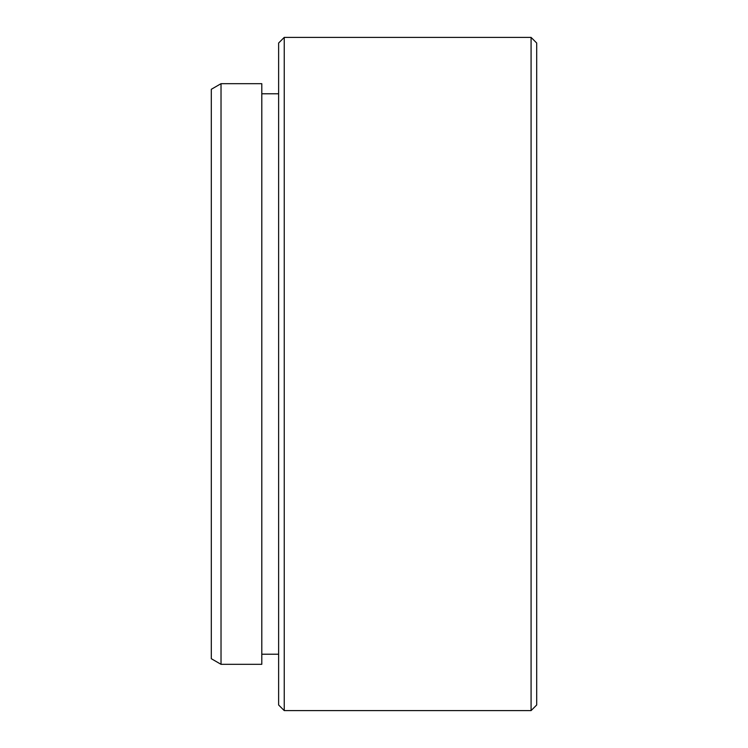<?xml version="1.0" encoding="UTF-8"?>
<svg xmlns="http://www.w3.org/2000/svg" width="748" height="748" viewBox="0 0 748 748"><rect width="100%" height="100%" fill="white"/><g stroke="black" fill="none" stroke-linecap="round" stroke-linejoin="round"><path stroke-width="1.12" d="M221.025 664.317L211.31 658.707L211.31 89.293L221.025 83.683L221.025 664.317L261.8 664.317L261.8 83.683L221.025 83.683M536.69 43.01L536.69 704.99L531.08 710.6L531.08 37.4L536.69 43.01M284.24 710.6L278.63 704.99L278.63 43.01L284.24 37.4L284.24 710.6L531.08 710.6M261.8 654.22L278.63 654.22M261.8 93.781L278.63 93.781M284.24 37.4L531.08 37.4"/></g></svg>
